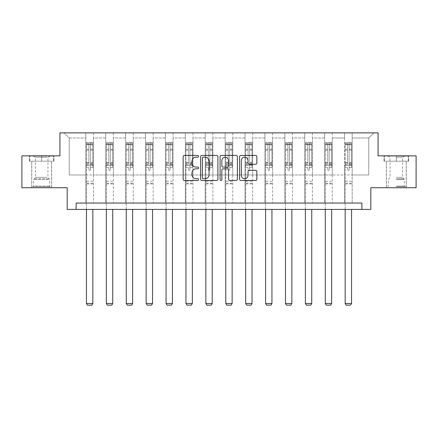 <?xml version="1.0" encoding="UTF-8"?>
<svg xmlns="http://www.w3.org/2000/svg" width="438" height="438" viewBox="0 0 438 438"><rect width="100%" height="100%" fill="white"/><g stroke="black" fill="none" stroke-linecap="round" stroke-linejoin="round"><path stroke-width="0.33" stroke-dasharray="2.19 1.64" d="M198.589 156.311A0.876 0.876 0 0 0 197.713 155.435L184.409 155.435A1.254 1.254 0 0 0 183.155 156.689L183.155 179.23A1.254 1.254 0 0 0 184.409 180.478L197.713 180.478A0.876 0.876 0 0 0 198.589 179.602A0.876 0.876 0 0 0 197.713 178.726L195.989 178.726A4.008 4.008 0 0 1 191.981 174.718L191.981 172.84A4.008 4.008 0 0 1 195.989 168.833L197.713 168.833A0.876 0.876 0 0 0 198.589 167.957A0.876 0.876 0 0 0 197.713 167.081L195.989 167.081A4.008 4.008 0 0 1 191.981 163.073L191.981 161.195A4.008 4.008 0 0 1 195.989 157.187L197.713 157.187A0.876 0.876 0 0 0 198.589 156.311M396.324 161.195L408.638 161.195L396.324 161.195L396.324 155.84L408.638 155.84L384.016 155.84L396.324 155.84L396.324 161.195L406.212 161.195L384.4 161.195L408.254 161.195L386.442 161.195L396.324 161.195L396.324 156.092L384.4 156.092L408.254 156.092L396.324 156.092L404.619 156.092L396.324 156.092L396.324 161.195M396.324 187.732L406.278 187.732L396.324 187.732M41.676 161.195L29.362 161.195L41.676 161.195L41.676 155.84L53.983 155.84L29.362 155.84L41.676 155.84L41.676 161.195L53.6 161.195L29.746 161.195L41.676 161.195L41.676 156.092L53.6 156.092L29.746 156.092L41.676 156.092L41.676 161.195M41.676 187.732L31.722 187.732L41.676 187.732M416.1 155.84L416.1 187.732L370.811 187.732L370.811 209.419L67.189 209.419L67.189 187.732L21.9 187.732L21.9 155.84L59.918 155.84L59.918 132.878L378.082 132.878L378.082 155.84L416.1 155.84M344.531 132.878L373.871 132.878L352.185 132.878L352.185 174.976L368.769 174.976L352.185 174.976L352.185 137.981L368.769 137.981L352.185 137.981L352.185 132.878L352.185 203.04L344.531 203.04L352.185 203.04L344.531 203.04L352.185 203.04L352.185 132.878L332.283 132.878L344.531 132.878L344.531 174.976L332.283 174.976L344.531 174.976L344.531 137.981L332.283 137.981L332.283 174.976L332.283 137.981L344.531 137.981L344.531 132.878L344.531 203.04L344.531 165.405L344.531 174.976L352.185 174.976L344.531 174.976L344.531 165.405L352.185 165.405L344.531 165.405L344.531 203.04L344.531 132.878M324.629 132.878L332.283 132.878L332.283 203.04L324.629 203.04L332.283 203.04L324.629 203.04L332.283 203.04L332.283 132.878L312.382 132.878L324.629 132.878L324.629 174.976L312.382 174.976L324.629 174.976L324.629 137.981L312.382 137.981L312.382 174.976L312.382 137.981L324.629 137.981L324.629 132.878L324.629 203.04L324.629 165.405L324.629 174.976L332.283 174.976L324.629 174.976L324.629 165.405L332.283 165.405L324.629 165.405L324.629 203.04L324.629 132.878M304.728 132.878L312.382 132.878L312.382 203.04L304.728 203.04L312.382 203.04L304.728 203.04L312.382 203.04L312.382 132.878L292.48 132.878L304.728 132.878L304.728 174.976L292.48 174.976L304.728 174.976L304.728 137.981L292.48 137.981L292.48 174.976L292.48 137.981L304.728 137.981L304.728 132.878L304.728 203.04L304.728 165.405L304.728 174.976L312.382 174.976L304.728 174.976L304.728 165.405L312.382 165.405L304.728 165.405L304.728 203.04L304.728 132.878M284.826 132.878L292.48 132.878L292.48 203.04L284.826 203.04L292.48 203.04L284.826 203.04L292.48 203.04L292.48 132.878L272.578 132.878L284.826 132.878L284.826 174.976L272.578 174.976L284.826 174.976L284.826 137.981L272.578 137.981L272.578 174.976L272.578 137.981L284.826 137.981L284.826 132.878L284.826 203.04L284.826 165.405L284.826 174.976L292.48 174.976L284.826 174.976L284.826 165.405L292.48 165.405L284.826 165.405L284.826 203.04L284.826 132.878M264.924 132.878L272.578 132.878L272.578 203.04L264.924 203.04L272.578 203.04L264.924 203.04L272.578 203.04L272.578 132.878L252.677 132.878L264.924 132.878L264.924 174.976L252.677 174.976L264.924 174.976L264.924 137.981L252.677 137.981L252.677 174.976L252.677 137.981L264.924 137.981L264.924 132.878L264.924 203.04L264.924 165.405L264.924 174.976L272.578 174.976L264.924 174.976L264.924 165.405L272.578 165.405L264.924 165.405L264.924 203.04L264.924 132.878M245.023 132.878L252.677 132.878L252.677 203.04L245.023 203.04L252.677 203.04L245.023 203.04L252.677 203.04L252.677 132.878L232.781 132.878L245.023 132.878L245.023 174.976L232.781 174.976L245.023 174.976L245.023 137.981L232.781 137.981L232.781 174.976L232.781 137.981L245.023 137.981L245.023 132.878L245.023 203.04L245.023 165.405L245.023 174.976L252.677 174.976L245.023 174.976L245.023 165.405L252.677 165.405L245.023 165.405L245.023 203.04L245.023 132.878M225.121 132.878L232.781 132.878L232.781 203.04L225.121 203.04L232.781 203.04L225.121 203.04L232.781 203.04L232.781 132.878L212.879 132.878L225.121 132.878L225.121 174.976L212.879 174.976L225.121 174.976L225.121 137.981L212.879 137.981L212.879 174.976L212.879 137.981L225.121 137.981L225.121 132.878L225.121 203.04L225.121 165.405L225.121 174.976L232.781 174.976L225.121 174.976L225.121 165.405L232.781 165.405L225.121 165.405L225.121 203.04L225.121 132.878M205.219 132.878L212.879 132.878L212.879 203.04L205.219 203.04L212.879 203.04L205.219 203.04L212.879 203.04L212.879 132.878L192.977 132.878L205.219 132.878L205.219 174.976L192.977 174.976L205.219 174.976L205.219 137.981L192.977 137.981L192.977 174.976L192.977 137.981L205.219 137.981L205.219 132.878L205.219 203.04L205.219 165.405L205.219 174.976L212.879 174.976L205.219 174.976L205.219 165.405L212.879 165.405L205.219 165.405L205.219 203.04L205.219 132.878M185.323 132.878L192.977 132.878L192.977 203.04L185.323 203.04L192.977 203.04L185.323 203.04L192.977 203.04L192.977 132.878L173.076 132.878L185.323 132.878L185.323 174.976L173.076 174.976L185.323 174.976L185.323 137.981L173.076 137.981L173.076 174.976L173.076 137.981L185.323 137.981L185.323 132.878L185.323 203.04L185.323 165.405L185.323 174.976L192.977 174.976L185.323 174.976L185.323 165.405L192.977 165.405L185.323 165.405L185.323 203.04L185.323 132.878M165.422 132.878L173.076 132.878L173.076 203.04L165.422 203.04L173.076 203.04L165.422 203.04L173.076 203.04L173.076 132.878L153.174 132.878L165.422 132.878L165.422 174.976L153.174 174.976L165.422 174.976L165.422 137.981L153.174 137.981L153.174 174.976L153.174 137.981L165.422 137.981L165.422 132.878L165.422 203.04L165.422 165.405L165.422 174.976L173.076 174.976L165.422 174.976L165.422 165.405L173.076 165.405L165.422 165.405L165.422 203.04L165.422 132.878M145.52 132.878L153.174 132.878L153.174 203.04L145.52 203.04L153.174 203.04L145.52 203.04L153.174 203.04L153.174 132.878L133.272 132.878L145.52 132.878L145.52 174.976L133.272 174.976L145.52 174.976L145.52 137.981L133.272 137.981L133.272 174.976L133.272 137.981L145.52 137.981L145.52 132.878L145.52 203.04L145.52 165.405L145.52 174.976L153.174 174.976L145.52 174.976L145.52 165.405L153.174 165.405L145.52 165.405L145.52 203.04L145.52 132.878M125.618 132.878L133.272 132.878L133.272 203.04L125.618 203.04L133.272 203.04L125.618 203.04L133.272 203.04L133.272 132.878L113.371 132.878L125.618 132.878L125.618 174.976L113.371 174.976L125.618 174.976L125.618 137.981L113.371 137.981L113.371 174.976L113.371 137.981L125.618 137.981L125.618 132.878L125.618 203.04L125.618 165.405L125.618 174.976L133.272 174.976L125.618 174.976L125.618 165.405L133.272 165.405L125.618 165.405L125.618 203.04L125.618 132.878M105.717 132.878L113.371 132.878L113.371 203.04L105.717 203.04L113.371 203.04L105.717 203.04L113.371 203.04L113.371 132.878L93.469 132.878L105.717 132.878L105.717 174.976L93.469 174.976L105.717 174.976L105.717 137.981L93.469 137.981L93.469 174.976L93.469 137.981L105.717 137.981L105.717 132.878L105.717 203.04L105.717 165.405L105.717 174.976L113.371 174.976L105.717 174.976L105.717 165.405L113.371 165.405L105.717 165.405L105.717 203.04L105.717 132.878M85.815 132.878L93.469 132.878L93.469 203.04L85.815 203.04L93.469 203.04L85.815 203.04L93.469 203.04L93.469 132.878L64.129 132.878L85.815 132.878L85.815 174.976L69.231 174.976L69.231 137.981L85.815 137.981L69.231 137.981L64.129 132.878L69.231 137.981L69.231 174.976L85.815 174.976L85.815 132.878L85.815 203.04L85.815 132.878M76.119 209.419L76.119 203.04L76.119 209.419L76.119 203.04L361.881 203.04L76.119 203.04L361.881 203.04L361.881 209.419M368.769 174.976L368.769 137.981L373.871 132.878L368.769 137.981L368.769 174.976M85.815 174.976L93.469 174.976L93.469 165.405L93.469 203.04L93.469 165.405L93.469 174.976L85.815 174.976L85.815 165.405L93.469 165.405L85.815 165.405L85.815 203.04L85.815 174.976M85.815 165.405L93.469 165.405L85.815 165.405M105.717 165.405L113.371 165.405L105.717 165.405M125.618 165.405L133.272 165.405L125.618 165.405M145.52 165.405L153.174 165.405L145.52 165.405M165.422 165.405L173.076 165.405L165.422 165.405M185.323 165.405L192.977 165.405L185.323 165.405M205.219 165.405L212.879 165.405L205.219 165.405M225.121 165.405L232.781 165.405L225.121 165.405M245.023 165.405L252.677 165.405L245.023 165.405M264.924 165.405L272.578 165.405L264.924 165.405M284.826 165.405L292.48 165.405L284.826 165.405M304.728 165.405L312.382 165.405L304.728 165.405M324.629 165.405L332.283 165.405L324.629 165.405M344.531 165.405L352.185 165.405L344.531 165.405M29.362 161.195L29.362 155.84L29.362 161.195M53.983 161.195L53.983 155.84L53.983 161.195M408.638 161.195L408.638 155.84L408.638 161.195M384.016 161.195L384.016 155.84L384.016 161.195M217.905 179.23L217.905 156.689A1.254 1.254 0 0 0 216.651 155.435L201.874 155.435A1.254 1.254 0 0 0 200.626 156.689L200.626 179.23A1.254 1.254 0 0 0 201.874 180.478L216.651 180.478A1.254 1.254 0 0 0 217.905 179.23M203.254 157.187A0.876 0.876 0 0 0 202.378 158.063L202.378 177.85A0.876 0.876 0 0 0 203.254 178.726L205.072 178.726A4.008 4.008 0 0 0 209.074 174.718L209.074 161.195A4.008 4.008 0 0 0 205.072 157.187L203.254 157.187M221.349 155.435L236.126 155.435A1.254 1.254 0 0 1 237.374 156.689L237.374 179.23A1.254 1.254 0 0 1 236.126 180.478L229.802 180.478A1.254 1.254 0 0 1 228.548 179.23L228.548 170.086A1.254 1.254 0 0 0 227.295 168.833L223.101 168.833A1.254 1.254 0 0 0 221.847 170.086L221.847 179.602A0.876 0.876 0 0 1 220.971 180.478A0.876 0.876 0 0 1 220.095 179.602L220.095 156.689A1.254 1.254 0 0 1 221.349 155.435M228.548 160.604A3.351 3.351 0 0 0 225.198 157.253A3.351 3.351 0 0 0 221.847 160.604L221.847 165.827A1.254 1.254 0 0 0 223.101 167.081L227.295 167.081A1.254 1.254 0 0 0 228.548 165.827L228.548 160.604M249.271 164.266L255.595 164.266A1.254 1.254 0 0 0 256.849 163.013L256.849 156.689A1.254 1.254 0 0 0 255.595 155.435L240.818 155.435A1.254 1.254 0 0 0 239.57 156.689L239.57 179.23A1.254 1.254 0 0 0 240.818 180.478L255.595 180.478A1.254 1.254 0 0 0 256.849 179.23L256.849 171.592A1.254 1.254 0 0 0 255.595 170.338L249.271 170.338A1.254 1.254 0 0 0 248.017 171.592L248.017 175.375A3.351 3.351 0 0 1 244.672 178.726A3.351 3.351 0 0 1 241.322 175.375L241.322 160.538A3.351 3.351 0 0 1 244.672 157.187A3.351 3.351 0 0 1 248.017 160.538L248.017 163.013A1.254 1.254 0 0 0 249.271 164.266M88.876 169.643A0.766 0.766 0 0 0 89.642 170.409A0.766 0.766 0 0 1 88.876 169.643L88.876 167.573L88.876 169.643M92.801 142.47L91.553 142.47L91.553 144.129L92.829 144.129L92.829 142.47L86.45 142.47L86.45 303.468L92.829 303.468L92.829 209.419M86.45 142.47L86.45 209.419M92.829 144.129L92.829 167.573L90.409 167.573L90.409 169.643A0.766 0.766 0 0 1 89.642 170.409A0.766 0.766 0 0 0 90.409 169.643L90.409 162.367L92.829 162.367M92.829 142.47L92.829 167.573L90.409 167.573L90.409 142.629L88.876 142.629L88.876 163.96L86.45 163.96M91.553 142.47L86.483 142.47M91.553 144.129L87.726 144.129L87.726 142.47M86.45 144.129L92.801 144.129M86.483 144.129L87.726 144.129M86.45 162.367L88.876 162.367L88.876 144.463L90.409 144.463L90.409 162.367M88.876 162.367L88.876 163.96M92.829 183.933L86.45 183.933M86.45 303.468L87.408 305.122L91.876 305.122L92.829 303.468M88.876 144.463L88.876 142.629M90.409 144.463L90.409 142.629M49.133 186.714L33.064 186.714L49.133 186.714M34.766 186.073L49.647 186.073L34.766 186.073M48.853 156.092L33.381 156.092L48.853 156.092M47.112 157.258L35.396 157.258L47.112 157.258M47.112 177.363L35.396 177.363L47.112 177.363M50.239 186.714L31.788 186.714L50.239 186.714M50.239 161.195L31.788 161.195L50.239 161.195M29.746 161.195L29.746 156.092L29.746 161.195M53.6 161.195L53.6 156.092L53.6 161.195M396.324 186.714L406.212 186.714L396.324 186.714M396.324 186.073L404.301 186.073L396.324 186.073M396.324 157.258L402.604 157.258L396.324 157.258M396.324 177.363L402.604 177.363L396.324 177.363M408.254 161.195L408.254 156.092L408.254 161.195M384.4 161.195L384.4 156.092L384.4 161.195M108.777 169.643A0.766 0.766 0 0 0 109.544 170.409A0.766 0.766 0 0 1 108.777 169.643L108.777 167.573L108.777 169.643M112.697 142.47L111.455 142.47L111.455 144.129L112.73 144.129L112.73 142.47L106.352 142.47L106.352 303.468L112.73 303.468L112.73 209.419M106.352 142.47L106.352 209.419M112.73 144.129L112.73 167.573L110.31 167.573L110.31 169.643A0.766 0.766 0 0 1 109.544 170.409A0.766 0.766 0 0 0 110.31 169.643L110.31 162.367L112.73 162.367M112.73 142.47L112.73 167.573L110.31 167.573L110.31 142.629L108.777 142.629L108.777 163.96L106.352 163.96M111.455 142.47L106.385 142.47M111.455 144.129L107.628 144.129L107.628 142.47M106.352 144.129L112.697 144.129M106.385 144.129L107.628 144.129M106.352 162.367L108.777 162.367L108.777 144.463L110.31 144.463L110.31 162.367M108.777 162.367L108.777 163.96M112.73 183.933L106.352 183.933M106.352 303.468L107.31 305.122L111.778 305.122L112.73 303.468M108.777 144.463L108.777 142.629M110.31 144.463L110.31 142.629M128.679 169.643A0.766 0.766 0 0 0 129.445 170.409A0.766 0.766 0 0 1 128.679 169.643L128.679 167.573L128.679 169.643M132.599 142.47L131.356 142.47L131.356 144.129L132.632 144.129L132.632 142.47L126.253 142.47L126.253 303.468L132.632 303.468L132.632 209.419M126.253 142.47L126.253 209.419M132.632 144.129L132.632 167.573L130.212 167.573L130.212 169.643A0.766 0.766 0 0 1 129.445 170.409A0.766 0.766 0 0 0 130.212 169.643L130.212 162.367L132.632 162.367M132.632 142.47L132.632 167.573L130.212 167.573L130.212 142.629L128.679 142.629L128.679 163.96L126.253 163.96M131.356 142.47L126.286 142.47M131.356 144.129L127.529 144.129L127.529 142.47M126.253 144.129L132.599 144.129M126.286 144.129L127.529 144.129M126.253 162.367L128.679 162.367L128.679 144.463L130.212 144.463L130.212 162.367M128.679 162.367L128.679 163.96M132.632 183.933L126.253 183.933M126.253 303.468L127.212 305.122L131.674 305.122L132.632 303.468M128.679 144.463L128.679 142.629M130.212 144.463L130.212 142.629M148.581 169.643A0.766 0.766 0 0 0 149.347 170.409A0.766 0.766 0 0 1 148.581 169.643L148.581 167.573L148.581 169.643M152.501 142.47L151.258 142.47L151.258 144.129L152.534 144.129L152.534 142.47L146.155 142.47L146.155 303.468L152.534 303.468L152.534 209.419M146.155 142.47L146.155 209.419M152.534 144.129L152.534 167.573L150.108 167.573L150.108 169.643A0.766 0.766 0 0 1 149.347 170.409A0.766 0.766 0 0 0 150.108 169.643L150.108 162.367L152.534 162.367M152.534 142.47L152.534 167.573L150.108 167.573L150.108 142.629L148.581 142.629L148.581 163.96L146.155 163.96M151.258 142.47L146.188 142.47M151.258 144.129L147.431 144.129L147.431 142.47M146.155 144.129L152.501 144.129M146.188 144.129L147.431 144.129M146.155 162.367L148.581 162.367L148.581 144.463L150.108 144.463L150.108 162.367M148.581 162.367L148.581 163.96M152.534 183.933L146.155 183.933M146.155 303.468L147.113 305.122L151.575 305.122L152.534 303.468M148.581 144.463L148.581 142.629M150.108 144.463L150.108 142.629M168.482 169.643A0.766 0.766 0 0 0 169.249 170.409A0.766 0.766 0 0 1 168.482 169.643L168.482 167.573L168.482 169.643M172.402 142.47L171.159 142.47L171.159 144.129L172.435 144.129L172.435 142.47L166.057 142.47L166.057 303.468L172.435 303.468L172.435 209.419M166.057 142.47L166.057 209.419M172.435 144.129L172.435 167.573L170.01 167.573L170.01 169.643A0.766 0.766 0 0 1 169.249 170.409A0.766 0.766 0 0 0 170.01 169.643L170.01 162.367L172.435 162.367M172.435 142.47L172.435 167.573L170.01 167.573L170.01 142.629L168.482 142.629L168.482 163.96L166.057 163.96M171.159 142.47L166.09 142.47M171.159 144.129L167.332 144.129L167.332 142.47M166.057 144.129L172.402 144.129M166.09 144.129L167.332 144.129M166.057 162.367L168.482 162.367L168.482 144.463L170.01 144.463L170.01 162.367M168.482 162.367L168.482 163.96M172.435 183.933L166.057 183.933M166.057 303.468L167.015 305.122L171.477 305.122L172.435 303.468M168.482 144.463L168.482 142.629M170.01 144.463L170.01 142.629M188.384 169.643A0.766 0.766 0 0 0 189.15 170.409A0.766 0.766 0 0 1 188.384 169.643L188.384 167.573L188.384 169.643M192.304 142.47L191.061 142.47L191.061 144.129L192.337 144.129L192.337 142.47L185.958 142.47L185.958 303.468L192.337 303.468L192.337 209.419M185.958 142.47L185.958 209.419M192.337 144.129L192.337 167.573L189.911 167.573L189.911 169.643A0.766 0.766 0 0 1 189.15 170.409A0.766 0.766 0 0 0 189.911 169.643L189.911 162.367L192.337 162.367M192.337 142.47L192.337 167.573L189.911 167.573L189.911 142.629L188.384 142.629L188.384 163.96L185.958 163.96M191.061 142.47L185.991 142.47M191.061 144.129L187.234 144.129L187.234 142.47M185.958 144.129L192.304 144.129M185.991 144.129L187.234 144.129M185.958 162.367L188.384 162.367L188.384 144.463L189.911 144.463L189.911 162.367M188.384 162.367L188.384 163.96M192.337 183.933L185.958 183.933M185.958 303.468L186.916 305.122L191.379 305.122L192.337 303.468M188.384 144.463L188.384 142.629M189.911 144.463L189.911 142.629M208.285 169.643A0.766 0.766 0 0 0 209.052 170.409A0.766 0.766 0 0 1 208.285 169.643L208.285 167.573L208.285 169.643M212.206 142.47L210.963 142.47L210.963 144.129L212.238 144.129L212.238 142.47L205.86 142.47L205.86 303.468L212.238 303.468L212.238 209.419M205.86 142.47L205.86 209.419M212.238 144.129L212.238 167.573L209.813 167.573L209.813 169.643A0.766 0.766 0 0 1 209.052 170.409A0.766 0.766 0 0 0 209.813 169.643L209.813 162.367L212.238 162.367M212.238 142.47L212.238 167.573L209.813 167.573L209.813 142.629L208.285 142.629L208.285 163.96L205.86 163.96M210.963 142.47L205.893 142.47M210.963 144.129L207.136 144.129L207.136 142.47M205.86 144.129L212.206 144.129M205.893 144.129L207.136 144.129M205.86 162.367L208.285 162.367L208.285 144.463L209.813 144.463L209.813 162.367M208.285 162.367L208.285 163.96M212.238 183.933L205.86 183.933M205.86 303.468L206.818 305.122L211.28 305.122L212.238 303.468M208.285 144.463L208.285 142.629M209.813 144.463L209.813 142.629M228.187 169.643A0.766 0.766 0 0 0 228.948 170.409A0.766 0.766 0 0 1 228.187 169.643L228.187 167.573L228.187 169.643M232.107 142.47L230.864 142.47L230.864 144.129L232.14 144.129L232.14 142.47L225.762 142.47L225.762 303.468L232.14 303.468L232.14 209.419M225.762 142.47L225.762 209.419M232.14 144.129L232.14 167.573L229.715 167.573L229.715 169.643A0.766 0.766 0 0 1 228.948 170.409A0.766 0.766 0 0 0 229.715 169.643L229.715 162.367L232.14 162.367M232.14 142.47L232.14 167.573L229.715 167.573L229.715 142.629L228.187 142.629L228.187 163.96L225.762 163.96M230.864 142.47L225.794 142.47M230.864 144.129L227.037 144.129L227.037 142.47M225.762 144.129L232.107 144.129M225.794 144.129L227.037 144.129M225.762 162.367L228.187 162.367L228.187 144.463L229.715 144.463L229.715 162.367M228.187 162.367L228.187 163.96M232.14 183.933L225.762 183.933M225.762 303.468L226.72 305.122L231.182 305.122L232.14 303.468M228.187 144.463L228.187 142.629M229.715 144.463L229.715 142.629M248.089 169.643A0.766 0.766 0 0 0 248.85 170.409A0.766 0.766 0 0 1 248.089 169.643L248.089 167.573L248.089 169.643M252.009 142.47L250.766 142.47L250.766 144.129L252.042 144.129L252.042 142.47L245.663 142.47L245.663 303.468L252.042 303.468L252.042 209.419M245.663 142.47L245.663 209.419M252.042 144.129L252.042 167.573L249.616 167.573L249.616 169.643A0.766 0.766 0 0 1 248.85 170.409A0.766 0.766 0 0 0 249.616 169.643L249.616 162.367L252.042 162.367M252.042 142.47L252.042 167.573L249.616 167.573L249.616 142.629L248.089 142.629L248.089 163.96L245.663 163.96M250.766 142.47L245.696 142.47M250.766 144.129L246.939 144.129L246.939 142.47M245.663 144.129L252.009 144.129M245.696 144.129L246.939 144.129M245.663 162.367L248.089 162.367L248.089 144.463L249.616 144.463L249.616 162.367M248.089 162.367L248.089 163.96M252.042 183.933L245.663 183.933M245.663 303.468L246.621 305.122L251.084 305.122L252.042 303.468M248.089 144.463L248.089 142.629M249.616 144.463L249.616 142.629M267.99 169.643A0.766 0.766 0 0 0 268.751 170.409A0.766 0.766 0 0 1 267.99 169.643L267.99 167.573L267.99 169.643M271.91 142.47L270.668 142.47L270.668 144.129L271.943 144.129L271.943 142.47L265.565 142.47L265.565 303.468L271.943 303.468L271.943 209.419M265.565 142.47L265.565 209.419M271.943 144.129L271.943 167.573L269.518 167.573L269.518 169.643A0.766 0.766 0 0 1 268.751 170.409A0.766 0.766 0 0 0 269.518 169.643L269.518 162.367L271.943 162.367M271.943 142.47L271.943 167.573L269.518 167.573L269.518 142.629L267.99 142.629L267.99 163.96L265.565 163.96M270.668 142.47L265.598 142.47M270.668 144.129L266.841 144.129L266.841 142.47M265.565 144.129L271.91 144.129M265.598 144.129L266.841 144.129M265.565 162.367L267.99 162.367L267.99 144.463L269.518 144.463L269.518 162.367M267.99 162.367L267.99 163.96M271.943 183.933L265.565 183.933M265.565 303.468L266.523 305.122L270.985 305.122L271.943 303.468M267.99 144.463L267.99 142.629M269.518 144.463L269.518 142.629M287.892 169.643A0.766 0.766 0 0 0 288.653 170.409A0.766 0.766 0 0 1 287.892 169.643L287.892 167.573L287.892 169.643M291.812 142.47L290.569 142.47L290.569 144.129L291.845 144.129L291.845 142.47L285.466 142.47L285.466 303.468L291.845 303.468L291.845 209.419M285.466 142.47L285.466 209.419M291.845 144.129L291.845 167.573L289.419 167.573L289.419 169.643A0.766 0.766 0 0 1 288.653 170.409A0.766 0.766 0 0 0 289.419 169.643L289.419 162.367L291.845 162.367M291.845 142.47L291.845 167.573L289.419 167.573L289.419 142.629L287.892 142.629L287.892 163.96L285.466 163.96M290.569 142.47L285.499 142.47M290.569 144.129L286.742 144.129L286.742 142.47M285.466 144.129L291.812 144.129M285.499 144.129L286.742 144.129M285.466 162.367L287.892 162.367L287.892 144.463L289.419 144.463L289.419 162.367M287.892 162.367L287.892 163.96M291.845 183.933L285.466 183.933M285.466 303.468L286.425 305.122L290.887 305.122L291.845 303.468M287.892 144.463L287.892 142.629M289.419 144.463L289.419 142.629M307.788 169.643A0.766 0.766 0 0 0 308.555 170.409A0.766 0.766 0 0 1 307.788 169.643L307.788 167.573L307.788 169.643M311.714 142.47L310.471 142.47L310.471 144.129L311.746 144.129L311.746 142.47L305.368 142.47L305.368 303.468L311.746 303.468L311.746 209.419M305.368 142.47L305.368 209.419M311.746 144.129L311.746 167.573L309.321 167.573L309.321 169.643A0.766 0.766 0 0 1 308.555 170.409A0.766 0.766 0 0 0 309.321 169.643L309.321 162.367L311.746 162.367M311.746 142.47L311.746 167.573L309.321 167.573L309.321 142.629L307.788 142.629L307.788 163.96L305.368 163.96M310.471 142.47L305.401 142.47M310.471 144.129L306.644 144.129L306.644 142.47M305.368 144.129L311.714 144.129M305.401 144.129L306.644 144.129M305.368 162.367L307.788 162.367L307.788 144.463L309.321 144.463L309.321 162.367M307.788 162.367L307.788 163.96M311.746 183.933L305.368 183.933M305.368 303.468L306.326 305.122L310.788 305.122L311.746 303.468M307.788 144.463L307.788 142.629M309.321 144.463L309.321 142.629M327.69 169.643A0.766 0.766 0 0 0 328.456 170.409A0.766 0.766 0 0 1 327.69 169.643L327.69 167.573L327.69 169.643M331.615 142.47L330.372 142.47L330.372 144.129L331.648 144.129L331.648 142.47L325.27 142.47L325.27 303.468L331.648 303.468L331.648 209.419M325.27 142.47L325.27 209.419M331.648 144.129L331.648 167.573L329.223 167.573L329.223 169.643A0.766 0.766 0 0 1 328.456 170.409A0.766 0.766 0 0 0 329.223 169.643L329.223 162.367L331.648 162.367M331.648 142.47L331.648 167.573L329.223 167.573L329.223 142.629L327.69 142.629L327.69 163.96L325.27 163.96M330.372 142.47L325.303 142.47M330.372 144.129L326.545 144.129L326.545 142.47M325.27 144.129L331.615 144.129M325.303 144.129L326.545 144.129M325.27 162.367L327.69 162.367L327.69 144.463L329.223 144.463L329.223 162.367M327.69 162.367L327.69 163.96M331.648 183.933L325.27 183.933M325.27 303.468L326.222 305.122L330.69 305.122L331.648 303.468M327.69 144.463L327.69 142.629M329.223 144.463L329.223 142.629M347.591 169.643A0.766 0.766 0 0 0 348.358 170.409A0.766 0.766 0 0 1 347.591 169.643L347.591 167.573L347.591 169.643M351.517 142.47L350.274 142.47L350.274 144.129L351.55 144.129L351.55 142.47L345.171 142.47L345.171 303.468L351.55 303.468L351.55 209.419M345.171 142.47L345.171 209.419M351.55 144.129L351.55 167.573L349.124 167.573L349.124 169.643A0.766 0.766 0 0 1 348.358 170.409A0.766 0.766 0 0 0 349.124 169.643L349.124 162.367L351.55 162.367M351.55 142.47L351.55 167.573L349.124 167.573L349.124 142.629L347.591 142.629L347.591 163.96L345.171 163.96M350.274 142.47L345.199 142.47M350.274 144.129L346.447 144.129L346.447 142.47M345.171 144.129L351.517 144.129M345.199 144.129L346.447 144.129M345.171 162.367L347.591 162.367L347.591 144.463L349.124 144.463L349.124 162.367M347.591 162.367L347.591 163.96M351.55 183.933L345.171 183.933M345.171 303.468L346.124 305.122L350.592 305.122L351.55 303.468M347.591 144.463L347.591 142.629M349.124 144.463L349.124 142.629M88.876 149.21L86.45 149.21M86.45 150.119L88.876 150.119M88.876 167.573L86.45 167.573L88.876 167.573M92.829 181.25L86.45 181.25M88.876 164.688L86.45 164.688M92.829 164.688L90.409 164.688M86.45 163.089L88.876 163.089M90.409 163.089L92.829 163.089M92.829 163.96L90.409 163.96M92.829 149.21L90.409 149.21M90.409 150.119L92.829 150.119M88.876 143.998L86.45 143.998M86.45 144.907L88.876 144.907M92.829 143.998L90.409 143.998M90.409 144.907L92.829 144.907M92.829 183.21L86.45 183.21M48.58 179.427L33.699 179.427L48.58 179.427M34.996 178.797L49.385 178.797L34.996 178.797M396.324 179.427L404.301 179.427L396.324 179.427M396.324 178.797L404.039 178.797L396.324 178.797M108.777 149.21L106.352 149.21M106.352 150.119L108.777 150.119M108.777 167.573L106.352 167.573L108.777 167.573M112.73 181.25L106.352 181.25M108.777 164.688L106.352 164.688M112.73 164.688L110.31 164.688M106.352 163.089L108.777 163.089M110.31 163.089L112.73 163.089M112.73 163.96L110.31 163.96M112.73 149.21L110.31 149.21M110.31 150.119L112.73 150.119M108.777 143.998L106.352 143.998M106.352 144.907L108.777 144.907M112.73 143.998L110.31 143.998M110.31 144.907L112.73 144.907M112.73 183.21L106.352 183.21M128.679 149.21L126.253 149.21M126.253 150.119L128.679 150.119M128.679 167.573L126.253 167.573L128.679 167.573M132.632 181.25L126.253 181.25M128.679 164.688L126.253 164.688M132.632 164.688L130.212 164.688M126.253 163.089L128.679 163.089M130.212 163.089L132.632 163.089M132.632 163.96L130.212 163.96M132.632 149.21L130.212 149.21M130.212 150.119L132.632 150.119M128.679 143.998L126.253 143.998M126.253 144.907L128.679 144.907M132.632 143.998L130.212 143.998M130.212 144.907L132.632 144.907M132.632 183.21L126.253 183.21M148.581 149.21L146.155 149.21M146.155 150.119L148.581 150.119M148.581 167.573L146.155 167.573L148.581 167.573M152.534 181.25L146.155 181.25M148.581 164.688L146.155 164.688M152.534 164.688L150.108 164.688M146.155 163.089L148.581 163.089M150.108 163.089L152.534 163.089M152.534 163.96L150.108 163.96M152.534 149.21L150.108 149.21M150.108 150.119L152.534 150.119M148.581 143.998L146.155 143.998M146.155 144.907L148.581 144.907M152.534 143.998L150.108 143.998M150.108 144.907L152.534 144.907M152.534 183.21L146.155 183.21M168.482 149.21L166.057 149.21M166.057 150.119L168.482 150.119M168.482 167.573L166.057 167.573L168.482 167.573M172.435 181.25L166.057 181.25M168.482 164.688L166.057 164.688M172.435 164.688L170.01 164.688M166.057 163.089L168.482 163.089M170.01 163.089L172.435 163.089M172.435 163.96L170.01 163.96M172.435 149.21L170.01 149.21M170.01 150.119L172.435 150.119M168.482 143.998L166.057 143.998M166.057 144.907L168.482 144.907M172.435 143.998L170.01 143.998M170.01 144.907L172.435 144.907M172.435 183.21L166.057 183.21M188.384 149.21L185.958 149.21M185.958 150.119L188.384 150.119M188.384 167.573L185.958 167.573L188.384 167.573M192.337 181.25L185.958 181.25M188.384 164.688L185.958 164.688M192.337 164.688L189.911 164.688M185.958 163.089L188.384 163.089M189.911 163.089L192.337 163.089M192.337 163.96L189.911 163.96M192.337 149.21L189.911 149.21M189.911 150.119L192.337 150.119M188.384 143.998L185.958 143.998M185.958 144.907L188.384 144.907M192.337 143.998L189.911 143.998M189.911 144.907L192.337 144.907M192.337 183.21L185.958 183.21M208.285 149.21L205.86 149.21M205.86 150.119L208.285 150.119M208.285 167.573L205.86 167.573L208.285 167.573M212.238 181.25L205.86 181.25M208.285 164.688L205.86 164.688M212.238 164.688L209.813 164.688M205.86 163.089L208.285 163.089M209.813 163.089L212.238 163.089M212.238 163.96L209.813 163.96M212.238 149.21L209.813 149.21M209.813 150.119L212.238 150.119M208.285 143.998L205.86 143.998M205.86 144.907L208.285 144.907M212.238 143.998L209.813 143.998M209.813 144.907L212.238 144.907M212.238 183.21L205.86 183.21M228.187 149.21L225.762 149.21M225.762 150.119L228.187 150.119M228.187 167.573L225.762 167.573L228.187 167.573M232.14 181.25L225.762 181.25M228.187 164.688L225.762 164.688M232.14 164.688L229.715 164.688M225.762 163.089L228.187 163.089M229.715 163.089L232.14 163.089M232.14 163.96L229.715 163.96M232.14 149.21L229.715 149.21M229.715 150.119L232.14 150.119M228.187 143.998L225.762 143.998M225.762 144.907L228.187 144.907M232.14 143.998L229.715 143.998M229.715 144.907L232.14 144.907M232.14 183.21L225.762 183.21M248.089 149.21L245.663 149.21M245.663 150.119L248.089 150.119M248.089 167.573L245.663 167.573L248.089 167.573M252.042 181.25L245.663 181.25M248.089 164.688L245.663 164.688M252.042 164.688L249.616 164.688M245.663 163.089L248.089 163.089M249.616 163.089L252.042 163.089M252.042 163.96L249.616 163.96M252.042 149.21L249.616 149.21M249.616 150.119L252.042 150.119M248.089 143.998L245.663 143.998M245.663 144.907L248.089 144.907M252.042 143.998L249.616 143.998M249.616 144.907L252.042 144.907M252.042 183.21L245.663 183.21M267.99 149.21L265.565 149.21M265.565 150.119L267.99 150.119M267.99 167.573L265.565 167.573L267.99 167.573M271.943 181.25L265.565 181.25M267.99 164.688L265.565 164.688M271.943 164.688L269.518 164.688M265.565 163.089L267.99 163.089M269.518 163.089L271.943 163.089M271.943 163.96L269.518 163.96M271.943 149.21L269.518 149.21M269.518 150.119L271.943 150.119M267.99 143.998L265.565 143.998M265.565 144.907L267.99 144.907M271.943 143.998L269.518 143.998M269.518 144.907L271.943 144.907M271.943 183.21L265.565 183.21M287.892 149.21L285.466 149.21M285.466 150.119L287.892 150.119M287.892 167.573L285.466 167.573L287.892 167.573M291.845 181.25L285.466 181.25M287.892 164.688L285.466 164.688M291.845 164.688L289.419 164.688M285.466 163.089L287.892 163.089M289.419 163.089L291.845 163.089M291.845 163.96L289.419 163.96M291.845 149.21L289.419 149.21M289.419 150.119L291.845 150.119M287.892 143.998L285.466 143.998M285.466 144.907L287.892 144.907M291.845 143.998L289.419 143.998M289.419 144.907L291.845 144.907M291.845 183.21L285.466 183.21M307.788 149.21L305.368 149.21M305.368 150.119L307.788 150.119M307.788 167.573L305.368 167.573L307.788 167.573M311.746 181.25L305.368 181.25M307.788 164.688L305.368 164.688M311.746 164.688L309.321 164.688M305.368 163.089L307.788 163.089M309.321 163.089L311.746 163.089M311.746 163.96L309.321 163.96M311.746 149.21L309.321 149.21M309.321 150.119L311.746 150.119M307.788 143.998L305.368 143.998M305.368 144.907L307.788 144.907M311.746 143.998L309.321 143.998M309.321 144.907L311.746 144.907M311.746 183.21L305.368 183.21M327.69 149.21L325.27 149.21M325.27 150.119L327.69 150.119M327.69 167.573L325.27 167.573L327.69 167.573M331.648 181.25L325.27 181.25M327.69 164.688L325.27 164.688M331.648 164.688L329.223 164.688M325.27 163.089L327.69 163.089M329.223 163.089L331.648 163.089M331.648 163.96L329.223 163.96M331.648 149.21L329.223 149.21M329.223 150.119L331.648 150.119M327.69 143.998L325.27 143.998M325.27 144.907L327.69 144.907M331.648 143.998L329.223 143.998M329.223 144.907L331.648 144.907M331.648 183.21L325.27 183.21M347.591 149.21L345.171 149.21M345.171 150.119L347.591 150.119M347.591 167.573L345.171 167.573L347.591 167.573M351.55 181.25L345.171 181.25M347.591 164.688L345.171 164.688M351.55 164.688L349.124 164.688M345.171 163.089L347.591 163.089M349.124 163.089L351.55 163.089M351.55 163.96L349.124 163.96M351.55 149.21L349.124 149.21M349.124 150.119L351.55 150.119M347.591 143.998L345.171 143.998M345.171 144.907L347.591 144.907M351.55 143.998L349.124 143.998M349.124 144.907L351.55 144.907M351.55 183.21L345.171 183.21M386.376 187.732L386.376 161.195M31.722 187.732L31.722 161.195M51.624 187.732L51.624 161.195M406.278 187.732L406.278 161.195M49.965 156.092L47.95 157.258L47.95 177.363L49.647 179.427L49.647 186.073L50.282 186.714M31.788 186.714L31.788 161.195M51.558 186.714L51.558 161.195M33.381 156.092L35.396 157.258L35.396 177.363L33.699 179.427L33.699 186.073L33.064 186.714M388.035 156.092L390.05 157.258L390.05 177.363L388.353 179.427L388.353 186.073L387.718 186.714M406.212 186.714L406.212 161.195M386.442 186.714L386.442 161.195M404.619 156.092L402.604 157.258L402.604 177.363L404.301 179.427L404.301 186.073L404.936 186.714"/><path stroke-width="0.66" d="M198.589 156.311A0.876 0.876 0 0 0 197.713 155.435L184.409 155.435A1.254 1.254 0 0 0 183.155 156.689L183.155 179.23A1.254 1.254 0 0 0 184.409 180.478L197.713 180.478A0.876 0.876 0 0 0 198.589 179.602A0.876 0.876 0 0 0 197.713 178.726L195.989 178.726A4.008 4.008 0 0 1 191.981 174.718L191.981 172.84A4.008 4.008 0 0 1 195.989 168.833L197.713 168.833A0.876 0.876 0 0 0 198.589 167.957A0.876 0.876 0 0 0 197.713 167.081L195.989 167.081A4.008 4.008 0 0 1 191.981 163.073L191.981 161.195A4.008 4.008 0 0 1 195.989 157.187L197.713 157.187A0.876 0.876 0 0 0 198.589 156.311M255.595 164.266A1.254 1.254 0 0 0 256.849 163.013L256.849 156.689A1.254 1.254 0 0 0 255.595 155.435L240.818 155.435A1.254 1.254 0 0 0 239.57 156.689L239.57 179.23A1.254 1.254 0 0 0 240.818 180.478L255.595 180.478A1.254 1.254 0 0 0 256.849 179.23L256.849 171.592A1.254 1.254 0 0 0 255.595 170.338L249.271 170.338A1.254 1.254 0 0 0 248.017 171.592L248.017 175.375A3.351 3.351 0 0 1 244.672 178.726A3.351 3.351 0 0 1 241.322 175.375L241.322 160.538A3.351 3.351 0 0 1 244.672 157.187A3.351 3.351 0 0 1 248.017 160.538L248.017 163.013A1.254 1.254 0 0 0 249.271 164.266L255.595 164.266M361.881 209.419L370.811 209.419L370.811 187.732L416.1 187.732L416.1 155.84L378.082 155.84L378.082 132.878L59.918 132.878L59.918 155.84L21.9 155.84L21.9 187.732L67.189 187.732L67.189 209.419L361.881 209.419L361.881 203.04L76.119 203.04L76.119 209.419M217.905 156.689A1.254 1.254 0 0 0 216.651 155.435L201.874 155.435A1.254 1.254 0 0 0 200.626 156.689L200.626 179.23A1.254 1.254 0 0 0 201.874 180.478L216.651 180.478A1.254 1.254 0 0 0 217.905 179.23L217.905 156.689M221.349 155.435L236.126 155.435A1.254 1.254 0 0 1 237.374 156.689L237.374 179.23A1.254 1.254 0 0 1 236.126 180.478L229.802 180.478A1.254 1.254 0 0 1 228.548 179.23L228.548 170.086A1.254 1.254 0 0 0 227.295 168.833L223.101 168.833A1.254 1.254 0 0 0 221.847 170.086L221.847 179.602A0.876 0.876 0 0 1 220.971 180.478A0.876 0.876 0 0 1 220.095 179.602L220.095 156.689A1.254 1.254 0 0 1 221.349 155.435M203.254 157.187A0.876 0.876 0 0 0 202.378 158.063L202.378 177.85A0.876 0.876 0 0 0 203.254 178.726L205.072 178.726A4.008 4.008 0 0 0 209.074 174.718L209.074 161.195A4.008 4.008 0 0 0 205.072 157.187L203.254 157.187M228.548 160.604A3.351 3.351 0 0 0 225.198 157.253A3.351 3.351 0 0 0 221.847 160.604L221.847 165.827A1.254 1.254 0 0 0 223.101 167.081L227.295 167.081A1.254 1.254 0 0 0 228.548 165.827L228.548 160.604M92.829 209.419L92.829 303.468L86.45 303.468L86.45 209.419M92.829 303.468L91.876 305.122L87.408 305.122L86.45 303.468M112.73 209.419L112.73 303.468L106.352 303.468L106.352 209.419M112.73 303.468L111.778 305.122L107.31 305.122L106.352 303.468M132.632 209.419L132.632 303.468L126.253 303.468L126.253 209.419M132.632 303.468L131.674 305.122L127.212 305.122L126.253 303.468M152.534 209.419L152.534 303.468L146.155 303.468L146.155 209.419M152.534 303.468L151.575 305.122L147.113 305.122L146.155 303.468M172.435 209.419L172.435 303.468L166.057 303.468L166.057 209.419M172.435 303.468L171.477 305.122L167.015 305.122L166.057 303.468M192.337 209.419L192.337 303.468L185.958 303.468L185.958 209.419M192.337 303.468L191.379 305.122L186.916 305.122L185.958 303.468M212.238 209.419L212.238 303.468L205.86 303.468L205.86 209.419M212.238 303.468L211.28 305.122L206.818 305.122L205.86 303.468M232.14 209.419L232.14 303.468L225.762 303.468L225.762 209.419M232.14 303.468L231.182 305.122L226.72 305.122L225.762 303.468M252.042 209.419L252.042 303.468L245.663 303.468L245.663 209.419M252.042 303.468L251.084 305.122L246.621 305.122L245.663 303.468M271.943 209.419L271.943 303.468L265.565 303.468L265.565 209.419M271.943 303.468L270.985 305.122L266.523 305.122L265.565 303.468M291.845 209.419L291.845 303.468L285.466 303.468L285.466 209.419M291.845 303.468L290.887 305.122L286.425 305.122L285.466 303.468M311.746 209.419L311.746 303.468L305.368 303.468L305.368 209.419M311.746 303.468L310.788 305.122L306.326 305.122L305.368 303.468M331.648 209.419L331.648 303.468L325.27 303.468L325.27 209.419M331.648 303.468L330.69 305.122L326.222 305.122L325.27 303.468M351.55 209.419L351.55 303.468L345.171 303.468L345.171 209.419M351.55 303.468L350.592 305.122L346.124 305.122L345.171 303.468"/></g></svg>
